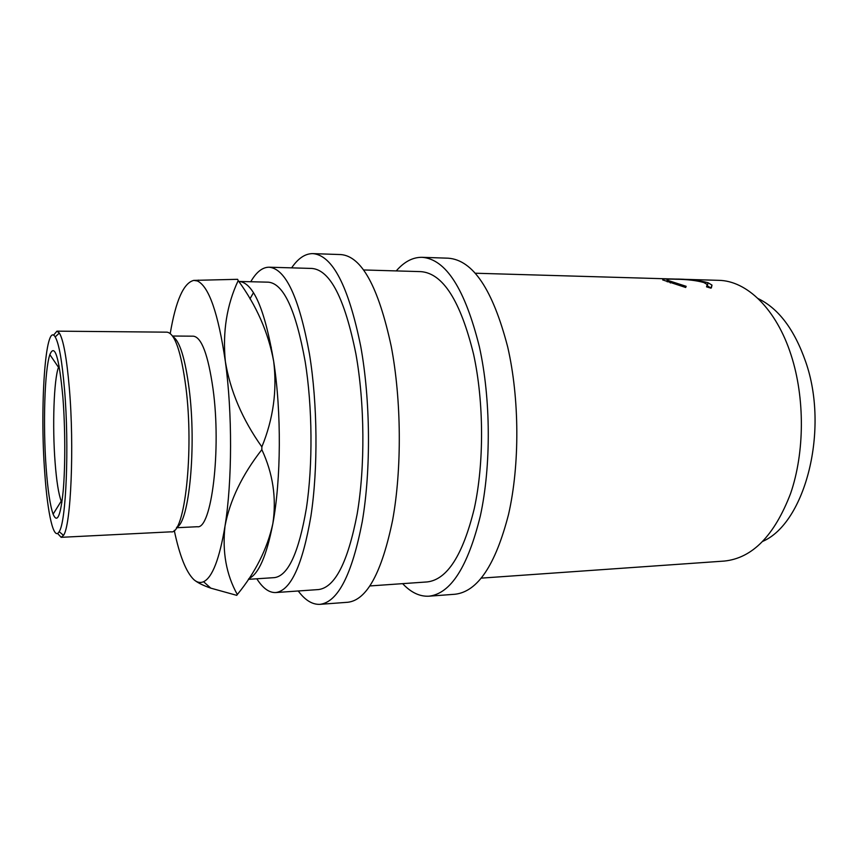 <?xml version="1.0" encoding="UTF-8"?>
<svg xmlns="http://www.w3.org/2000/svg" width="858" height="858" viewBox="0 0 858 858"><rect width="100%" height="100%" fill="white"/><g stroke="black" fill="none" stroke-linecap="round" stroke-linejoin="round"><path stroke-width="1.29" d="M62.87 397.104C65.283 427.466 65.39 466.344 63.181 491.044C60.596 516.108 57.229 523.82 53.11 514.156C50.107 505.576 47.78 490.1 46.139 467.76C42.954 425.15 44.595 369.691 49.85 354.633C54.762 342.921 59.105 357.078 62.87 397.104M59.084 365.883L58.494 367.321C53.829 379.526 52.295 426.447 55.094 462.376C56.542 481.199 58.58 494.122 61.229 501.126L61.883 502.541M710.907 288.149L706.552 286.851L707.196 284.481L703.817 282.529C696.149 280.416 686.829 279.333 675.857 279.258C668.521 278.914 665.722 279.258 667.427 280.266L686.143 286.304L685.692 287.484L662.698 279.912L663.052 278.979L673.83 279.054C687.194 279.011 698.562 280.223 707.957 282.69L711.99 285.081L710.907 288.149M475.171 273.219L718.554 280.33C746.632 280.63 776.297 308.73 791.13 355.158C804.986 397.822 804.729 452.381 790.604 493.479C774.399 535.682 752.294 558.215 724.291 561.068L481.402 578.12M758.075 298.563C778.56 308.462 794.411 329.504 805.641 361.679C829.547 429.483 805.276 522.736 763.03 541.237M396.246 270.913C404.193 261.733 412.795 257.196 422.039 257.314C445.838 259.041 464.961 288.889 479.397 346.857C490.883 398.82 491.226 465.894 480.373 515.797C467.835 566.87 450.707 593.672 428.968 596.192C419.734 596.685 410.95 592.503 402.638 583.655M422.039 257.314L448.208 258.194C472.94 259.963 492.771 289.564 507.7 346.997C519.573 398.498 519.862 464.918 508.547 514.392C495.495 565.036 477.67 591.655 455.072 594.24L428.968 596.192M291.634 267.857C298.123 258.312 305.191 253.571 312.827 253.614C332.486 255.201 348.455 286.068 360.714 346.235C370.495 400.203 371.064 469.98 362.248 521.685C352.027 574.56 337.945 602.112 319.991 604.343C312.366 604.708 305.116 600.257 298.241 590.98M312.827 253.614L340.841 254.569C361.593 256.188 378.399 286.797 391.237 346.385C401.469 399.849 401.984 468.929 392.621 520.173C381.789 572.586 366.902 599.946 347.951 602.252L319.991 604.343M64.565 389.972C62.119 361.121 58.998 343.436 55.191 336.915C45.367 320.291 39.682 407.368 44.798 473.391C47.587 513.878 53.764 541.419 59.17 531.638C66.12 522.49 69.348 446.546 64.565 389.972M53.528 335.21L56.95 331.156L59.352 333.033C63.406 339.714 66.72 358.054 69.326 388.063C74.41 446.964 70.892 526.061 63.492 535.36L61.165 537.322L57.572 533.419M172.973 336.626C179.762 341.066 185.156 358.526 189.157 389.006C196.611 446.375 189.135 522.769 176.866 527.123M61.165 537.322L171.096 531.821C184.652 535.145 194.187 451.362 185.896 387.226C181.135 351.619 174.839 333.269 167.02 332.164L56.95 331.156M172.555 336.025L193.415 336.186C201.598 337.269 208.129 354.804 213.02 388.824C221.514 449.924 211.465 529.783 197.308 526.726L176.469 527.745M248.831 578.646C258.633 574.131 266.634 555.802 272.844 523.68C281.102 479.654 281.542 412.258 273.691 361.433C264.908 309.502 253.432 282.84 239.275 281.456L238.792 281.456M248.38 579.332L274.442 577.627C288.127 575.815 298.766 552.734 306.37 508.376C312.934 465.111 312.484 406.928 305.148 361.454C295.828 310.006 283.58 283.58 268.404 282.175L239.275 281.456M253.485 292.685L249.946 298.852M250.751 281.746C256.327 272.061 262.441 267.213 269.09 267.203C285.66 268.672 299.11 297.533 309.427 353.796C317.61 403.914 318.168 468.382 310.907 516.194C302.488 565.143 290.765 590.594 275.74 592.556C269.101 592.814 262.795 588.223 256.821 578.775M271.085 348.412L271.289 347.179M269.09 267.203L311.926 268.447C330.094 269.97 344.755 298.466 355.909 353.936C364.747 403.324 365.208 466.838 357.164 514.006C347.865 562.312 334.974 587.494 318.49 589.564L275.74 592.556M363.535 269.959L420.881 271.632C442.867 273.262 460.435 300.804 473.584 354.268C483.966 401.834 484.212 462.912 474.302 508.462C462.87 555.126 447.179 579.622 427.22 581.928L369.991 585.939M174.26 530.383C179.569 555.673 186.089 572.093 193.844 579.622C197.05 582.475 200.289 583.172 203.571 581.724C212.355 577.52 219.509 558.955 225.021 526.029C232.239 481.424 232.454 412.988 225.343 361.411C222.501 331.853 226.78 304.912 238.192 280.587L237.634 279.311L193.811 280.384C183.655 282.84 175.793 300.547 170.238 333.472M238.192 280.587C256.51 305.577 268.35 332.518 273.691 361.433C277.231 390.508 273.284 418.983 261.851 446.879C242.406 419.508 230.244 391.023 225.343 361.411C218.222 313.213 208.912 286.4 197.415 280.974L193.811 280.384M272.844 523.68C267.31 548.798 255.469 572.415 237.312 594.53C226.244 574.635 222.147 551.801 225.021 526.029C229.88 500.332 242.149 474.871 261.84 449.646C272.983 473.562 276.662 498.241 272.844 523.68M193.844 579.622C197.243 582.571 202.896 585.403 210.8 588.148L236.754 595.345L237.312 594.53M261.84 449.646L261.851 446.879M707.496 285.982L711.089 288.041M707.957 282.69L707.56 285.071M663.052 278.979L662.955 280.051M670.548 281.639L670.334 282.99M61.229 501.126L53.11 514.156M55.191 336.915L59.352 333.033M203.571 581.724L210.8 588.148M197.415 280.974L198.327 280.105M59.17 531.638L63.492 535.36M711.368 287.891L711.99 285.081M667.245 281.842L667.427 280.266M58.494 367.321L49.85 354.633"/></g></svg>
